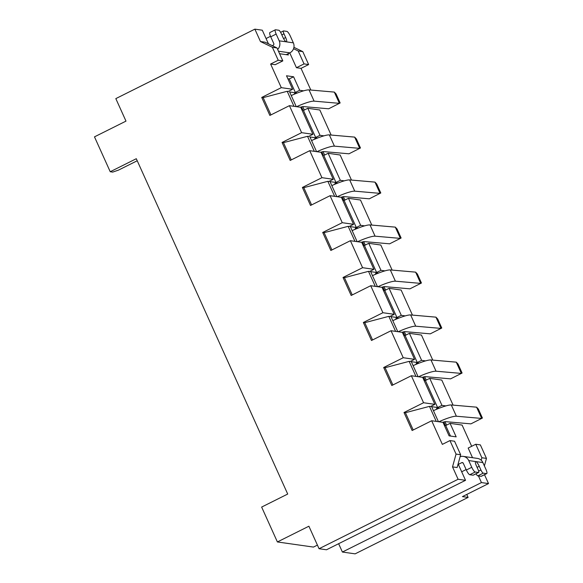 <?xml version="1.0" encoding="UTF-8"?>
<svg xmlns="http://www.w3.org/2000/svg" width="583" height="583" viewBox="0 0 583 583"><rect width="100%" height="100%" fill="white"/><g stroke="black" fill="none" stroke-linecap="round" stroke-linejoin="round"><path stroke-width="0.87" d="M389.101 288.33L384.758 290.494L396.95 317.502L401.301 315.337L389.101 288.33L401.126 290.035L412.443 315.104M409.426 333.338L405.083 335.509L417.275 362.517L421.618 360.345L409.426 333.338L421.451 335.05L432.768 360.112M429.751 378.352L425.408 380.517L437.6 407.524L441.943 405.36L429.751 378.352L441.776 380.058L453.093 405.127M458.107 479.262L319.054 548.727L326.48 549.776L465.533 480.319L458.107 479.262L452.517 466.881L456.052 454.084L449.959 440.58L442.351 444.377L431.682 420.751L443 422.354L449.099 435.858L456.168 436.864L450.076 423.36L462.1 425.073L471.683 446.294M472.529 457.706L468.171 448.05L475.772 444.246L480.37 444.902L486.47 458.406L484.386 465.934M484.509 474.708L488.518 483.584L462.443 496.607L468.105 497.416L355.127 553.85L342.396 552.043L338.636 543.706M293.919 47.325L302.796 51.617L308.64 64.56L304.042 63.904L296.441 67.701L301.032 68.357L308.64 64.56M301.032 68.357L310.826 90.044M307.809 108.285L320.001 135.292L315.658 137.457L303.466 110.449L307.809 108.285L319.834 109.99L331.151 135.059M328.134 153.293L323.791 155.464L335.983 182.472L340.326 180.3L328.134 153.293L340.159 155.005L351.476 180.067M348.459 198.307L344.108 200.472L356.308 227.479L360.651 225.315L348.459 198.307L360.483 200.013L371.801 225.082M368.777 243.315L364.433 245.487L376.625 272.494L380.976 270.323L368.777 243.315L380.801 245.028L392.126 270.089M409.142 361.358L385.093 367.698L383.68 367.501L403.232 357.729L391.04 330.729L402.35 332.332L414.549 359.339L410.206 361.511L409.142 361.358L415.927 376.385M363.355 322.486L382.907 312.721L370.715 285.714L382.033 287.324L394.225 314.332L389.881 316.496L388.817 316.35L364.769 322.69L363.355 322.486L371.48 340.494L391.04 330.729M343.03 277.479L362.582 267.706L373.9 269.317L369.556 271.489L368.492 271.335L344.444 277.676L343.03 277.479L351.163 295.479L370.715 285.714M362.582 267.706L350.39 240.706L361.708 242.309L373.9 269.317M322.705 232.464L342.257 222.699L353.575 224.309L349.232 226.474L348.175 226.328L324.119 232.668L322.705 232.464L330.838 250.471L350.39 240.706M342.257 222.699L330.065 195.691L341.383 197.302L353.575 224.309M302.388 187.456L321.94 177.684L333.257 179.294L328.907 181.466L327.85 181.313L303.801 187.653L302.388 187.456L310.513 205.456L330.065 195.691M321.94 177.684L309.741 150.684L321.058 152.287L333.257 179.294M261.738 97.434L263.152 97.631L287.2 91.291L288.264 91.444L292.608 89.272L281.29 87.661L261.738 97.434L269.863 115.434L289.423 105.669L301.615 132.676L282.063 142.441L290.188 160.449L309.741 150.684M281.29 87.661L270.621 64.035L275.22 64.684L282.821 60.887L278.222 60.238L270.621 64.035M272.385 47.296L276.983 47.944L265.054 42.18L260.463 41.531L272.385 47.296L278.222 60.238M260.463 41.531L254.873 29.15L262.299 30.207L268.442 43.82M319.054 548.727L308.895 526.216L277.391 541.957L261.643 507.072L287.711 494.049L136.305 158.714L110.231 171.737L94.482 136.852L125.986 121.118L115.82 98.614L254.873 29.15M404.004 412.509L423.557 402.744L411.358 375.736L422.675 377.347L434.874 404.354L430.524 406.519L429.467 406.373L405.418 412.713L404.004 412.509L412.13 430.516L431.682 420.751M383.68 367.501L391.805 385.501L411.358 375.736M401.301 315.337L405.221 315.891M403.232 357.729L414.549 359.339M421.618 360.345L425.546 360.899M423.557 402.744L434.874 404.354M360.651 225.315L364.572 225.869M380.976 270.323L384.897 270.876M382.907 312.721L394.225 314.332M441.943 405.36L445.864 405.914M340.326 180.3L344.247 180.854M456.052 454.084L460.65 454.74L457.116 467.537L452.517 466.881M449.959 440.58L454.558 441.236L460.65 454.74M282.063 142.441L283.476 142.646L291.267 159.91M283.476 142.646L307.525 136.305L308.589 136.451L312.933 134.287L301.615 132.676M289.423 105.669L300.741 107.279L312.933 134.287M263.152 97.631L270.949 114.895M276.983 47.944L282.821 60.887M137.224 160.755L118.466 170.119L112.708 172.087L110.231 171.737M443.838 421.968L445.427 425.488L444.348 425.335M438.423 421.706L431.639 406.679L437.301 407.488L437.869 408.749M423.513 376.961L425.102 380.48L424.023 380.327M418.098 376.691L411.314 361.671L416.976 362.473L417.545 363.741M403.196 331.946L404.784 335.465L403.698 335.312M397.781 331.683L390.996 316.656L396.651 317.465L397.22 318.726M382.871 286.938L384.459 290.458L383.374 290.305M377.456 286.668L370.671 271.649L376.327 272.45L376.902 273.719M362.546 241.923L364.135 245.443L363.049 245.29M357.131 241.661L350.347 226.634L356.009 227.443L356.577 228.704M342.221 196.916L343.81 200.435L342.731 200.282M336.806 196.646L330.022 181.626L335.684 182.428L336.253 183.696M315.833 138.725L315.388 137.734L309.937 136.961L316.569 151.653M322.253 154.932L323.208 155.063L321.794 151.93M295.508 93.71L295.064 92.726L289.62 91.954L296.251 106.638M301.928 109.917L302.89 110.056L301.469 106.922M287.856 78.749L289.241 78.945L295.333 92.449L296.397 92.602L296.681 93.236M302.73 106.623L304.275 110.049M293.985 106.317L287.2 91.291M314.31 151.332L307.525 136.305M327.85 181.313L334.635 196.34M348.175 226.328L354.952 241.355M368.492 271.335L375.277 286.362M388.817 316.35L395.602 331.377M429.467 406.373L436.252 421.4M450.076 423.36L445.725 425.532L450.477 436.055M437.6 407.524L438.656 407.677L438.948 408.319M444.989 421.706L446.542 425.124M417.275 362.517L418.339 362.67L418.623 363.304M424.672 376.691L426.217 380.116M396.95 317.502L398.014 317.655L398.298 318.296M404.347 331.683L405.892 335.101M376.625 272.494L377.689 272.647L377.981 273.281M384.022 286.668L385.567 290.094M356.308 227.479L357.364 227.632L357.656 228.274M363.697 241.661L365.242 245.079M335.983 182.472L337.04 182.625L337.331 183.259M343.372 196.646L344.925 200.071M315.658 137.457L316.722 137.61L317.006 138.251M323.055 151.638L324.6 155.056M289.241 78.945L293.584 76.774L286.508 75.768L292.608 89.272M458.121 463.9L465.533 480.319M314.499 139.279L315.388 137.734M323.208 155.063L322.159 154.728M301.834 109.713L302.89 110.056M294.175 94.264L295.064 92.726M303.605 90.831L299.684 90.278L295.333 92.449M299.684 90.278L293.584 76.774M270.723 36.795L276.16 34.076A4.999 1.188 -116.5 0 1 275.336 29.806L269.907 32.517A4.999 1.188 -116.5 0 0 270.723 36.795L273.777 43.543A1.253 1.195 98.1 0 1 273.194 45.212L272.276 45.671M354.653 137.107L359.733 148.359L360.469 147.98L356.41 138.973L354.653 137.107L329.351 134.899A18.758 2.959 155.7 0 0 311.57 140.569M320.803 152.25A6.253 0.984 -24.3 0 1 323.682 151.595L348.984 153.795L359.733 148.359L334.431 146.158A18.758 2.959 155.7 0 0 316.912 151.697M296.587 106.689A18.758 2.959 -24.3 0 1 314.106 101.143L309.026 89.891A18.758 2.959 155.7 0 0 291.245 95.554M300.478 107.243A6.253 0.984 -24.3 0 1 303.357 106.58L328.659 108.788L339.408 103.344L314.106 101.143M323.929 135.846L320.001 135.292M276.16 34.076L279.206 40.832A7.499 7.193 98.1 0 1 277.654 49.446M281.822 34.9L283.987 33.821A3.374 0.802 -116.5 0 1 283.433 30.935A3.374 0.802 -116.5 0 1 283.564 30.921L286.858 31.387A4.999 1.188 -116.5 0 1 290.305 36.088L293.351 42.843A7.499 7.193 98.1 0 1 289.882 52.849L286.238 54.671M461.678 471.778L466.123 469.555M463.004 462.88L461.692 462.691L458.333 464.374M461.692 462.691A1.253 1.195 98.1 0 1 463.288 463.274L466.342 470.022A4.999 1.188 -116.5 0 0 469.781 474.73L475.218 472.011A4.999 1.188 -116.5 0 1 471.771 467.311L466.342 470.022M460.118 456.671A7.499 7.193 98.1 0 1 468.725 460.563L471.771 467.311M334.329 92.092L339.408 103.344L340.151 102.965L336.085 93.965L334.329 92.092L309.026 89.891M287.871 53.855L288.374 54.97L279.585 53.723M463.259 456.387L477.404 458.398A7.499 7.193 98.1 0 1 482.87 462.567L485.916 469.322A4.999 1.188 -116.5 0 1 486.739 473.593A4.999 1.188 -116.5 0 1 486.535 473.622L483.241 473.156A3.374 0.802 -116.5 0 1 480.917 469.978L478.658 471.108M277.391 541.957L313.465 547.08L317.422 545.105M289.758 52.907L296.441 67.701M266.059 38.536L270.519 36.314M283.987 33.821L285.663 37.538A4.999 1.188 -116.5 0 1 286.479 41.808A4.999 1.188 -116.5 0 1 286.282 41.838A4.999 1.188 -116.5 0 1 282.835 37.13L281.152 33.42A3.374 0.802 -116.5 0 0 278.827 30.243L275.54 29.777A4.999 1.188 -116.5 0 0 275.336 29.806M468.725 460.563L475.794 461.568A4.999 1.188 -116.5 0 0 475.59 461.59A4.999 1.188 -116.5 0 0 476.413 465.868L478.089 469.577A3.374 0.802 -116.5 0 1 478.643 472.463L473.214 475.174A3.374 0.802 -116.5 0 1 473.075 475.196L469.781 474.73M486.739 473.593L481.303 476.311A4.999 1.188 -116.5 0 1 481.099 476.333L477.812 475.866A3.374 0.802 -116.5 0 1 476.027 473.768M478.454 475.961L481.441 482.578L342.396 552.043M488.518 483.584L481.441 482.578M293.548 48.71L298.197 50.961L304.042 63.904M302.796 51.617L298.197 50.961M478.643 472.463A3.374 0.802 -116.5 0 1 478.505 472.478L475.218 472.011M482.87 462.567L475.794 461.568A4.999 1.188 -116.5 0 1 479.241 466.269L480.917 469.978M481.186 460.22L481.871 457.75L486.47 458.406M475.772 444.246L481.871 457.75M466.764 494.45L468.105 497.416M303.801 187.653L311.592 204.917M343.81 200.435L342.622 200.049M334.54 184.41L335.684 182.428M341.121 197.265A6.253 0.984 -24.3 0 1 344.006 196.602L369.309 198.81L380.058 193.367L374.978 182.115L349.676 179.914A18.758 2.959 155.7 0 0 331.822 185.613M337.236 196.711A18.758 2.959 155.7 0 1 354.756 191.166L380.058 193.367L380.794 192.988L376.727 183.988L374.978 182.115M324.119 232.668L331.916 249.932M364.769 322.69L372.566 339.955M344.444 277.676L352.241 294.94M405.418 412.713L413.209 429.977M385.093 367.698L392.884 384.962M364.135 245.443L362.947 245.057M354.865 229.418L356.009 227.443M384.459 290.458L383.271 290.072M375.19 274.433L376.327 272.45M404.784 335.465L403.596 335.079M395.514 319.44L396.651 317.465M425.102 380.48L423.921 380.094M415.839 364.455L416.976 362.473M445.427 425.488L444.239 425.102M436.157 409.463L437.301 407.488M361.445 242.273A6.253 0.984 -24.3 0 1 364.331 241.617L389.633 243.818L400.383 238.381L395.303 227.13L370.001 224.921A18.758 2.959 155.7 0 0 352.147 230.62M357.561 241.719A18.758 2.959 155.7 0 1 375.08 236.181L400.383 238.381L401.119 238.002L397.052 228.995L395.303 227.13M381.77 287.288A6.253 0.984 -24.3 0 1 384.656 286.625L409.958 288.833L420.707 283.389L415.621 272.137L390.319 269.936A18.758 2.959 155.7 0 0 372.471 275.635M377.886 286.734A18.758 2.959 155.7 0 1 395.405 281.188L420.707 283.389L421.443 283.01L417.377 274.01L415.621 272.137M402.095 332.295A6.253 0.984 -24.3 0 1 404.974 331.64L430.276 333.84L441.025 328.404L435.946 317.152L410.643 314.944A18.758 2.959 155.7 0 0 392.796 320.643M398.204 331.742A18.758 2.959 155.7 0 1 415.723 326.203L441.025 328.404L441.768 328.025L437.702 319.018L435.946 317.152M422.42 377.31A6.253 0.984 -24.3 0 1 425.299 376.647L450.601 378.855L461.35 373.411L456.27 362.16L430.968 359.959A18.758 2.959 155.7 0 0 413.114 365.658M418.528 376.756A18.758 2.959 155.7 0 1 436.048 371.211L461.35 373.411L462.086 373.033L458.027 364.032L456.27 362.16M442.737 422.318A6.253 0.984 -24.3 0 1 445.623 421.662L470.926 423.863L481.675 418.426L476.595 407.174L451.293 404.966A18.758 2.959 155.7 0 0 433.439 410.665M438.853 421.764A18.758 2.959 155.7 0 1 456.372 416.226L481.675 418.426L482.411 418.047L478.344 409.04L476.595 407.174M334.431 146.158L329.351 134.899M289.882 52.849L278.463 51.224M293.351 42.843L279.206 40.832M285.663 37.538L283.557 38.587M478.505 472.478L473.075 475.196M477.083 467.347L479.241 466.269M477.812 475.866L483.241 473.156M481.099 476.333L486.535 473.622M354.756 191.166L349.676 179.914M375.08 236.181L370.001 224.921M395.405 281.188L390.319 269.936M415.723 326.203L410.643 314.944M436.048 371.211L430.968 359.959M456.372 416.226L451.293 404.966M280.612 32.342L283.433 30.935"/></g></svg>
